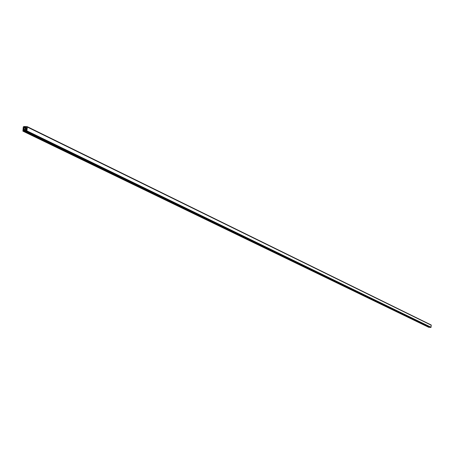 <?xml version="1.0" encoding="UTF-8"?>
<svg xmlns="http://www.w3.org/2000/svg" width="454" height="454" viewBox="0 0 454 454"><rect width="100%" height="100%" fill="white"/><g stroke="black" fill="none" stroke-linecap="round" stroke-linejoin="round"><path stroke-width="0.68" d="M24.981 129.401L25.282 128.431L24.981 129.401M23.846 127.563L23.273 130.173L24.261 129.135L23.846 127.563M26.655 127.659L26.928 127.807L26.321 130.281L25.85 128.658L26.928 127.79M430.159 327.419L431.073 327.26L431.164 324.979L27.319 126.74M27.41 127.097L27.064 126.615L23.756 126.507L23.273 126.961L22.91 131.144L24.022 131.212L24.21 130.797L23.676 130.446L25.163 129.759L25.957 130.519L25.328 131.246L26.355 131.291L26.843 130.837L27.41 127.097L431.3 325.229M428.678 327.26L429.507 327.158L24.227 130.814M24.544 127.818L25.889 127.863L26.423 127.029L24.329 126.95L24.158 127.273L24.998 128.039M23.534 127.693L24.153 127.994M23.046 131.178L428.831 327.334M24.022 131.212L429.41 327.379M24.215 131.03L429.518 327.289M24.238 130.865L429.529 327.198M23.676 130.446L25.311 131.234M24.221 129.935L25.94 130.769M24.692 129.742L25.776 130.27M25.163 129.759L25.543 129.946M25.384 131.257L430.222 327.447M26.355 131.291L430.801 327.493M26.843 130.837L431.073 327.26M25.878 129.691L26.587 130.037M25.77 129.186L26.65 129.617M25.85 128.658L26.735 129.089M26.105 128.17L26.82 128.516M23.188 129.992L23.472 130.128M24.158 127.273L25.662 128.011M24.329 126.95L25.997 127.761M27.206 126.649L431.164 324.979M22.91 131.144L428.746 327.311M24.21 130.797L429.507 327.158M25.328 131.246L430.188 327.436"/></g></svg>
